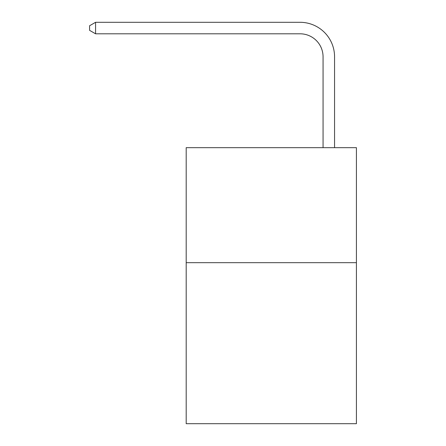 <?xml version="1.0" encoding="UTF-8"?>
<svg xmlns="http://www.w3.org/2000/svg" width="446" height="446" viewBox="0 0 446 446"><rect width="100%" height="100%" fill="white"/><g stroke="black" fill="none" stroke-linecap="round" stroke-linejoin="round"><path stroke-width="0.67" d="M356.415 262.677L356.415 423.7L186.194 423.7L186.194 147.665L356.415 147.665L356.415 262.677L186.194 262.677M323.06 147.665L323.06 56.804A23.002 23.002 0 0 0 300.058 33.801L95.567 33.801L89.585 30.35L89.585 25.751L95.567 22.3L300.058 22.3A34.504 34.504 0 0 1 334.561 56.804L334.561 147.665M323.06 56.804A23.002 23.002 0 0 0 300.058 33.801A23.002 23.002 0 0 1 323.06 56.804A23.002 23.002 0 0 0 300.058 33.801A23.002 23.002 0 0 1 323.06 56.804A23.002 23.002 0 0 0 300.058 33.801A23.002 23.002 0 0 1 323.06 56.804M95.567 22.3L300.058 22.3L95.567 22.3L300.058 22.3L95.567 22.3L300.058 22.3L95.567 22.3L95.567 33.801"/></g></svg>
